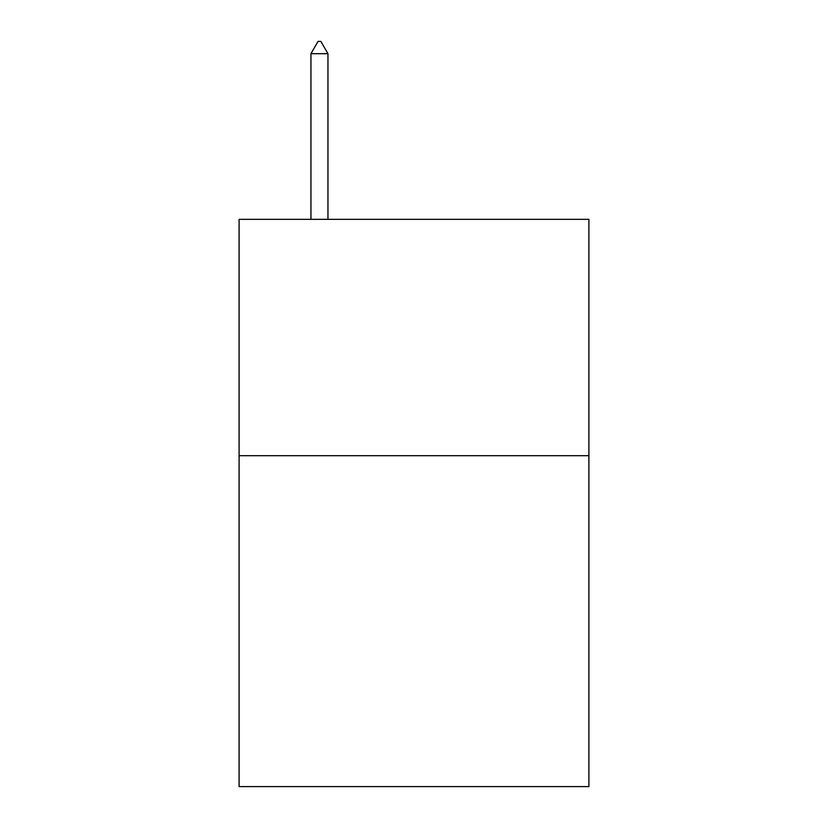 <?xml version="1.0" encoding="UTF-8"?>
<svg xmlns="http://www.w3.org/2000/svg" width="828" height="828" viewBox="0 0 828 828"><rect width="100%" height="100%" fill="white"/><g stroke="black" fill="none" stroke-linecap="round" stroke-linejoin="round"><path stroke-width="1.24" d="M588.905 455.69L588.905 786.6L239.095 786.6L239.095 219.337L588.905 219.337L588.905 455.69L239.095 455.69M327.96 53.696L320.871 41.4L318.035 41.4L310.945 53.696L327.96 53.696L327.96 219.337M310.945 53.696L310.945 219.337"/></g></svg>

